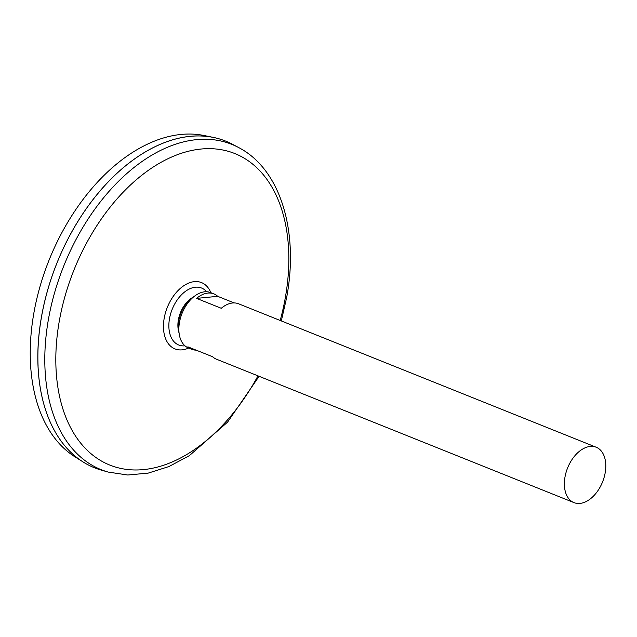 <?xml version="1.0" encoding="UTF-8"?>
<svg xmlns="http://www.w3.org/2000/svg" width="637" height="637" viewBox="0 0 637 637"><rect width="100%" height="100%" fill="white"/><g stroke="black" fill="none" stroke-linecap="round" stroke-linejoin="round"><path stroke-width="0.96" d="M184.961 345.819A30.687 19.365 -68.1 0 1 172.189 309.303A30.687 19.365 -68.1 0 1 206.659 291.738M238.445 147.442A175.286 110.631 -68.1 0 0 63.819 265.828A175.286 110.631 -68.1 0 0 108.218 472.081L101.538 470.186A176.019 111.093 -68.1 0 1 56.948 263.073A176.019 111.093 -68.1 0 1 232.306 144.185L238.445 147.442C280.583 169.108 299.079 231.406 286.65 297.575L281.307 320.929M38.061 365.742A175.987 111.069 -68.1 0 1 114.246 175.82M94.507 467.789A176.019 111.093 -68.1 0 1 83.136 461.984A176.019 111.093 -68.1 0 1 56.924 263.065A176.019 111.093 -68.1 0 1 213.339 137.401A176.019 111.093 -68.1 0 1 225.57 141.064M83.136 461.984L75.102 456.928A174.299 110.01 -68.1 0 1 49.145 259.944A174.299 110.01 -68.1 0 1 204.039 135.506L213.339 137.401M605.15 472.988A29.835 18.831 -68.1 0 1 573.985 502.617A29.835 18.831 -68.1 0 1 567.615 467.916A29.835 18.831 -68.1 0 1 596.192 447.238A29.835 18.831 -68.1 0 1 605.15 472.988M196.132 350.135A29.835 18.831 -68.1 0 1 191.681 349.267L188.464 347.969A29.835 18.831 -68.1 0 1 182.094 313.277A29.835 18.831 -68.1 0 1 210.68 292.598L213.897 293.888A29.835 18.831 -68.1 0 1 217.719 296.332L234.145 302.925M596.192 447.238L238.596 303.793A29.835 18.831 111.9 0 0 221.278 308.284L196.578 298.379A29.835 18.831 -68.1 0 1 213.897 293.888M191.681 349.267A29.835 18.831 -68.1 0 1 187.867 346.823L212.567 356.728A29.835 18.831 111.9 0 0 216.381 359.172L573.985 502.617M217.719 296.332L196.578 298.379M179.108 333.27A25.647 16.188 -68.1 0 1 179.045 333.032L178.607 331.336A23.784 15.009 -68.1 0 1 192.048 297.813L193.544 296.882A25.647 16.188 -68.1 0 1 193.759 296.754M179.045 333.032A25.647 16.188 -68.1 0 1 193.544 296.882M188.632 348.041A35.704 22.534 -68.1 0 1 163.741 331.208A35.704 22.534 -68.1 0 1 181.226 287.629A35.704 22.534 -68.1 0 1 210.839 292.662M257.969 375.854A167.842 105.933 -68.1 0 1 68.318 422.984A167.842 105.933 -68.1 0 1 159.712 163.072A167.842 105.933 -68.1 0 1 285.185 298.442A167.842 105.933 -68.1 0 1 280.184 320.475M108.218 472.081L127.774 475.011L148.222 473.108L168.932 466.555L189.388 455.63L227.576 422.124L259.092 376.308"/></g></svg>
